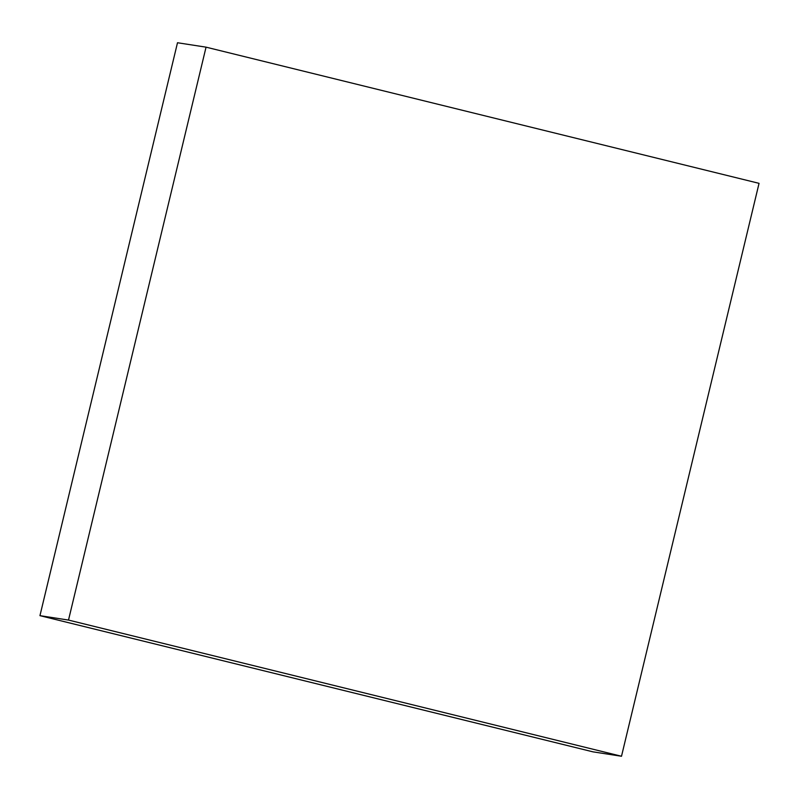 <?xml version="1.0" encoding="UTF-8"?>
<svg xmlns="http://www.w3.org/2000/svg" width="799" height="799" viewBox="0 0 799 799"><rect width="100%" height="100%" fill="white"/><g stroke="black" fill="none" stroke-linecap="round" stroke-linejoin="round"><path stroke-width="1.2" d="M68.504 620.074L39.95 615.659L177.498 42.746L206.052 47.161L68.504 620.074L621.502 756.254L759.05 183.341L206.052 47.161L177.498 42.746L39.95 615.659L68.504 620.074L206.052 47.161L759.05 183.341L621.502 756.254L592.948 751.839L621.502 756.254L68.504 620.074M592.948 751.839L39.95 615.659L592.948 751.839"/></g></svg>

